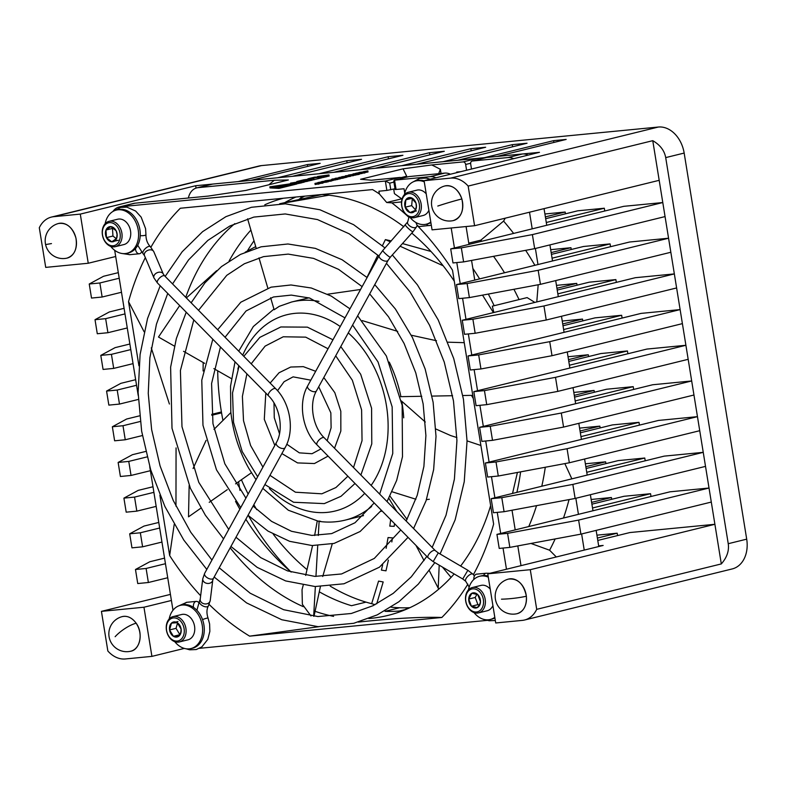 <?xml version="1.0" encoding="UTF-8"?>
<svg xmlns="http://www.w3.org/2000/svg" width="786" height="786" viewBox="0 0 786 786"><rect width="100%" height="100%" fill="white"/><g stroke="black" fill="none" stroke-linecap="round" stroke-linejoin="round"><path stroke-width="1.18" d="M105.147 223.705A22.244 16.585 76.2 0 1 116.328 210.078A22.244 16.585 76.2 0 1 138.601 234.228A22.244 16.585 76.2 0 1 126.959 253.279A22.244 16.585 76.2 0 1 110.728 246.391M116.328 210.078L117.998 209.666A22.244 16.585 76.2 0 1 140.262 233.815A22.244 16.585 76.2 0 1 128.619 252.876L126.959 253.279M169.167 618.985A22.244 16.585 76.2 0 1 169.953 615.988A22.244 16.585 76.2 0 1 180.358 605.348A22.244 16.585 76.2 0 1 198.052 614.288A22.244 16.585 76.2 0 1 201.383 637.927A22.244 16.585 76.2 0 1 190.978 648.558A22.244 16.585 76.2 0 1 174.747 641.671M180.358 605.348L182.018 604.945A22.244 16.585 76.2 0 1 199.713 613.886A22.244 16.585 76.2 0 1 203.043 637.525A22.244 16.585 76.2 0 1 192.639 648.155L190.978 648.558M414.536 217.604A13.048 9.727 76.2 0 1 401.538 201.766A13.048 9.727 76.2 0 1 408.307 192.265A13.048 9.727 76.2 0 1 421.306 208.113A13.048 9.727 76.2 0 1 414.536 217.604L423.192 215.482A13.048 9.727 -103.8 0 0 428.881 210.294M401.685 202.287A11.741 8.754 -103.8 0 0 409.585 216.386A11.741 8.754 -103.8 0 0 419.478 208.005A11.741 8.754 -103.8 0 0 411.579 193.906A11.741 8.754 -103.8 0 0 401.685 202.287M415.971 203.073L411.235 197.758L405.841 199.821L405.183 207.209L409.919 212.534L415.313 210.461L416.315 206.61L415.971 203.073A7.722 5.757 -103.8 0 0 411.235 197.758A7.722 5.757 -103.8 0 0 405.841 199.821A7.722 5.757 -103.8 0 0 405.183 207.209A7.722 5.757 -103.8 0 0 409.919 212.534A7.722 5.757 -103.8 0 0 415.313 210.461A7.722 5.757 -103.8 0 0 416.423 207.023A7.722 5.757 -103.8 0 0 415.971 203.073M416.413 210.933L409.919 212.534M412.306 198.504L411.677 205.618L405.183 207.209M411.677 205.618L415.519 209.931M412.031 198.298L405.841 199.821M426.228 193.867A13.048 9.727 -103.8 0 0 416.953 190.133L408.307 192.265M416.04 222.576A5.05 3.35 84.5 0 0 419.753 226.515A5.05 3.35 84.5 0 0 420.068 226.466M473.86 579.449A5.05 3.35 -95.5 0 1 476.385 574.193A5.05 3.35 -95.5 0 1 476.709 574.144A5.05 3.35 -95.5 0 1 477.023 574.134M135.467 248.602A5.05 3.35 84.5 0 0 139.319 253.76A5.05 3.35 84.5 0 0 139.633 253.711A5.05 3.35 84.5 0 0 141.559 252.001M193.513 607.391A5.05 3.35 -95.5 0 1 195.95 601.447A5.05 3.35 -95.5 0 1 196.274 601.388A5.05 3.35 -95.5 0 1 198.74 602.597M429.313 499.267L426.444 499.621M415.892 499.238L392.126 491.781M401.381 400.929L425.295 422.023M435.837 428.989L450.722 435.591L456.882 437.556M318.969 301.372A112.3 83.719 -103.8 0 0 291.527 302.03L308.927 297.825M327.615 294.21L360.568 289.484M362.287 320.619L397.716 331.387M411.275 335.219L436.505 340.731M447.971 342.185L464.241 342.676M414.35 529.351L413.642 528.379M407.06 519.399L390.003 496.153M438.775 589.117L438.205 588.154L439.197 565.163M442.459 567.079L451.056 577.386M314.007 616.263L320.393 586.641M303.19 585.256L302.03 589.746L302.364 604.326L310.971 615.959M230.888 412.522L213.979 429.392M206.099 440.347L193.071 468.544M189.151 485.571L188.512 516.834L200.921 508.139M473.27 398.423L471.453 395.358L472.956 396.478M279.669 203.761L321.965 194.545M328.931 195.174L279.796 203.751M255.715 246.608L245.173 252.218M216.671 270.679L186.361 297.943M179.689 305.577L158.487 337.027L174.384 346.095M390.455 241.862L385.386 239.612L391.3 240.919M402.471 243.572L430.974 251.461M443.157 265.776L400.103 246.224M318.576 521.236L320.58 521.256M313.663 616.234L315.363 586.533M315.943 576.443L317.721 545.602M318.301 535.472L319.136 520.961M209.223 502.323L227.272 489.668M235.554 483.862L251.412 472.759M183.551 351.322L204.674 363.368M213.861 368.614L231.398 378.616M471.453 395.358L462.816 395.525M452.579 395.712L432.025 396.095M421.768 396.282L400.526 396.675M270.63 297.737L274.137 309.753L279.276 306.324L291.527 302.03M247.61 218.813L256.167 248.17M258.997 257.877L267.8 288.04M385.386 239.612L382.448 245.645M377.85 255.086L366.974 277.429M494.807 617.324A22.244 16.585 76.2 0 1 490.248 619.486A22.244 16.585 76.2 0 1 474.017 612.589M468.436 589.913A22.244 16.585 76.2 0 1 471.158 582.75A22.244 16.585 76.2 0 1 479.627 576.276A22.244 16.585 76.2 0 1 488.303 577.15M494.905 617.914A22.244 16.585 76.2 0 1 491.908 619.073L490.248 619.486M479.627 576.276L481.287 575.863A22.244 16.585 76.2 0 1 488.126 576.069M430.787 222.045A22.244 16.585 76.2 0 1 426.228 224.207A22.244 16.585 76.2 0 1 409.997 217.309M404.417 194.633A22.244 16.585 76.2 0 1 415.607 180.996A22.244 16.585 76.2 0 1 424.283 181.871M430.885 222.635A22.244 16.585 76.2 0 1 427.889 223.794L426.228 224.207M415.607 180.996L417.268 180.593A22.244 16.585 76.2 0 1 424.106 180.79M478.556 612.884A13.048 9.727 76.2 0 1 467.601 606.664A13.048 9.727 76.2 0 1 467.041 591.887A13.048 9.727 76.2 0 1 472.327 587.545A13.048 9.727 76.2 0 1 483.292 593.764A13.048 9.727 76.2 0 1 483.842 608.541A13.048 9.727 76.2 0 1 478.556 612.884L487.212 610.761A13.048 9.727 -103.8 0 0 492.488 606.419A13.048 9.727 -103.8 0 0 492.901 605.574M467.041 592.929A11.741 8.754 -103.8 0 0 469.802 609.268A11.741 8.754 -103.8 0 0 482.162 607.922A11.741 8.754 -103.8 0 0 479.401 591.573A11.741 8.754 -103.8 0 0 467.041 592.929M480.482 601.781L477.75 594.609L471.875 593.253L468.721 599.06L471.443 606.242L477.328 607.598L479.568 604.522L480.482 601.781A7.722 5.757 -103.8 0 0 477.75 594.609A7.722 5.757 -103.8 0 0 471.875 593.253A7.722 5.757 -103.8 0 0 468.721 599.06A7.722 5.757 -103.8 0 0 471.443 606.242A7.722 5.757 -103.8 0 0 477.328 607.598A7.722 5.757 -103.8 0 0 479.568 605.348A7.722 5.757 -103.8 0 0 480.482 601.781M476.964 594.226L475.206 597.468L477.937 604.64L471.443 606.242M477.937 604.64L479.322 604.965M475.206 597.468L468.721 599.06M490.248 589.146A13.048 9.727 -103.8 0 0 480.973 585.413L472.327 587.545M460.773 171.682L456.686 172.075L456.774 172.665M250.891 230.092A215.05 160.324 -103.8 0 0 229.099 261.011M203.21 362.543A215.05 160.324 -103.8 0 0 203.112 370.982M211.817 415.263L221.564 412.866A215.05 160.324 -103.8 0 0 222.802 419.695M235.535 501.36A215.05 160.324 -103.8 0 0 239.838 509.2M245.851 519.241A215.05 160.324 -103.8 0 0 284.375 566.058A215.05 160.324 -103.8 0 0 291.184 572.09M319.303 591.829A215.05 160.324 -103.8 0 0 351.489 605.701L366.021 602.125A215.05 160.324 -103.8 0 0 371.66 603.687L375.089 604.68M391.074 607.165A215.05 160.324 -103.8 0 0 399.602 607.755L385.071 611.331A215.05 160.324 -103.8 0 0 401.341 610.84A215.05 160.324 -103.8 0 0 402.894 610.673M454.151 573.947A215.05 160.324 76.2 0 1 387.881 615.438A215.05 160.324 76.2 0 1 370.815 618.346A215.05 160.324 76.2 0 1 368.83 618.523M333.569 616.362A215.05 160.324 76.2 0 1 315.304 611.39M303.298 606.664A215.05 160.324 76.2 0 1 230.18 547.822M223.519 538.941A215.05 160.324 76.2 0 1 222.969 538.164M185.742 297.314A215.05 160.324 76.2 0 1 234.817 223.637M264.803 204.773A215.05 160.324 76.2 0 1 283.324 198.249M295.87 197.031A215.05 160.324 -103.8 0 0 285.102 202.415M544.04 208.634L546.742 225.277M549.915 244.898L552.519 260.962M555.692 280.582L558.296 296.646M561.479 316.267L564.073 332.331M567.256 351.961L569.86 368.015M573.033 387.645L575.637 403.699M578.81 423.33L581.414 439.394M584.597 459.014L587.201 475.078M590.374 494.699L592.978 510.762M596.152 530.383L598.765 546.525M268.93 184.759A248.18 185.015 76.2 0 1 274.324 180.249L198.16 187.648A16.84 12.556 -103.8 0 0 196.824 187.874L211.365 184.297A16.84 12.556 76.2 0 1 212.701 184.071L477.652 158.33L463.111 161.906A2.81 2.093 -103.8 0 1 465.656 164.471L466.589 170.248M513.631 158.684A16.84 12.556 -103.8 0 0 507.903 157.554L472.317 161.012L486.858 157.436L522.435 153.977A16.84 12.556 76.2 0 1 528.172 155.107M406.352 607.814A431.278 321.523 76.2 0 1 405.9 609.396L406.077 609.376M505.211 218.184L503.59 221.102A248.18 185.015 76.2 0 1 513.622 233.422M525.647 250.331A248.18 185.015 76.2 0 1 534.873 265.304M529.509 212.21L532.201 228.854M535.384 248.474L537.978 264.538M472.317 161.012A2.81 2.093 -103.8 0 0 472.101 161.051A2.81 2.093 -103.8 0 0 470.676 163.979L471.502 169.039M400.86 177.656L406.706 176.221L403.061 168.833L431.74 164.952L463.111 161.906M431.74 164.952A248.18 185.015 76.2 0 1 440.366 169.334L438.667 173.686M441.034 173.46L440.366 169.334M290.859 571.815A237.618 177.145 76.2 0 1 248.504 515.783M238.571 481.749L239.976 490.415M241.42 479.755A215.05 160.324 -103.8 0 0 248.15 494.05M253.839 504.691A215.05 160.324 -103.8 0 0 256.688 509.613M273.253 534.175A215.05 160.324 -103.8 0 0 307.08 569.654M330.218 586.14A215.05 160.324 -103.8 0 0 366.021 602.125M254.025 240.811A215.05 160.324 -103.8 0 0 247.344 251.009M217.683 370.786A215.05 160.324 -103.8 0 0 221.564 412.866M304.644 196.176A215.05 160.324 -103.8 0 0 299.171 199.104M394.552 523.633L394.189 526.335L389.817 526.148L390.671 519.703M386.142 548.323L388.068 537.555A144.3 107.584 -103.8 0 0 392.489 537.889L391.821 541.967M388.215 560.113A167.32 124.738 -103.8 0 0 388.382 560.133L385.985 570.832L381.406 570.115L382.684 564.741M371.66 603.687L378.567 581.1A190.35 141.902 -103.8 0 0 383.185 581.945L376.71 603.845M399.602 607.755A215.05 160.324 -103.8 0 0 409.87 607.696M321.612 194.525A215.05 160.324 76.2 0 1 403.866 226.8M411.785 233.118A215.05 160.324 76.2 0 1 454.288 281.182M490.631 505.624A215.05 160.324 76.2 0 1 460.625 566.028M300.694 196.559L300.969 198.101M399.308 611.017L405.9 609.396M388.068 537.555L392.489 537.889M378.567 581.1L383.185 581.945M274.324 180.249L288.374 179.974L245.9 190.418L208.182 196.087L134.937 203.201A16.84 12.556 76.2 0 0 133.6 203.427L119.059 207.003A16.84 12.556 -103.8 0 0 112.938 211.463M269.834 186.813L270.011 187.923L278.991 188.394L297.02 183.953L296.843 182.853L269.834 186.813L278.804 187.284L296.843 182.853M296.98 183.698L301.018 182.971L300.841 181.861L295.32 182.401L304.094 180.996L290.535 183.118L300.841 181.861M301.009 182.902L304.27 182.097L304.094 180.996M304.241 181.93L311.747 180.249M307.031 181.497L306.845 180.387L311.492 179.149L300.91 180.8L305.106 179.768L303.18 179.955L296.764 181.537L306.845 180.387M311.954 180.141L318.163 178.668M318.369 178.569L320.914 178M326.396 176.654L329.147 176.054L328.97 174.944L317.544 176.486L319.696 176.83L328.97 174.944M321.101 177.842L326.406 176.732L326.229 175.622M317.613 183.138L318.301 184.199L319.764 183.639L319.578 182.529L314.96 183.403L319.578 182.529M314.96 183.403L315.147 184.504L317.76 184.042M319.745 183.502L322.967 183.109L322.781 182.008L321.002 182.175L322.565 181.743L317.868 182.558L322.781 182.008M322.889 182.647L328.293 181.753L328.116 180.652L321.543 181.654L328.116 180.642L327.791 181.93L328.116 180.642M328.234 181.428L331.387 181.045L331.201 179.935L325.001 180.809L331.201 179.935M331.299 179.65L331.977 180.711L333.431 180.348L333.254 179.247L331.299 179.65L333.254 179.247M333.362 180.249L338.108 179.346L337.931 178.235L331.889 179.198L337.852 178.196M338.078 179.149L340.259 178.854L340.083 177.754L335.16 178.304L340.083 177.754M340.878 177.331L341.065 178.432L342.578 178.255L344.13 177.862L343.954 176.762L338.805 177.479L343.954 176.762L343.639 178.039L343.954 176.762M340.574 177.263L341.045 178.343M339.778 178.412L341.016 178.206M344.111 177.764L346.587 177.272L346.41 176.172L341.527 176.86L346.41 176.162L346.253 177.4L346.41 176.162M346.557 177.125L347.874 176.801L347.697 175.691L345.732 176.103L347.697 175.691M347.854 176.683L350.458 176.349L350.281 175.239L345.359 175.799L350.281 175.239M353.504 175.406L355.97 174.993L355.793 173.893L348.444 175.042L355.793 173.893M350.399 175.976L353.543 175.592L353.356 174.482M355.95 174.885L358.996 174.423L358.819 173.323L353.101 173.873L358.819 173.323M358.956 174.187L359.909 174.02L359.733 172.92L355.213 173.401L359.733 172.92M358.976 173.706L362.11 173.48L361.933 172.38L356.608 173.067L361.933 172.38M362.061 173.156L364.842 172.989L364.39 171.77L358.956 172.429L364.39 171.77M364.851 172.596L368.035 171.967L367.858 170.857L363.24 171.731L367.858 170.857M403.061 168.833L360.587 179.277L371.424 180.22L399.877 177.459A2.81 2.093 76.2 0 1 401.705 178.363M119.059 207.003A16.84 12.556 -103.8 0 1 120.396 206.777L385.346 181.035L386.869 190.428L378.911 191.204L379.353 193.906A252.67 188.365 76.2 0 0 372.544 189.573L180.318 208.251A252.67 188.365 76.2 0 0 150.892 247.256M402.029 199.064L394.425 193.631L393.688 189.062M408.651 176.673A2.81 2.093 76.2 0 1 408.867 176.604A2.81 2.093 76.2 0 1 409.093 176.565L444.67 173.107A16.84 12.556 76.2 0 1 450.407 174.227M474.754 280.091L471.561 260.421M468.967 244.407L466.078 226.545M503.59 221.102L480.845 240.152L468.761 243.129M534.853 302.413L527.121 297.599L492.311 306.167L493.883 312.484M538.184 284.758L536.779 301.942M480.845 240.152A227.4 169.53 76.2 0 1 481.779 241.253M493.539 256.324A227.4 169.53 76.2 0 1 504.514 272.771M513.906 289.287A227.4 169.53 76.2 0 1 519.055 299.584M494.168 305.705A227.4 169.53 -103.8 0 0 488.312 294.062M479.627 278.892A227.4 169.53 -103.8 0 0 472.858 268.439M564.849 463.602L571.854 478.851M575.843 498.275L578.437 514.339M581.62 533.959L584.234 550.102M493.431 312.602L482.535 295.143M451.193 227.989L454.436 247.973M456.794 262.563L460.213 283.667M462.581 298.248L465.99 319.352M468.358 333.942L471.777 355.036M474.135 369.626L477.554 390.721M479.912 405.311L483.331 426.405M485.699 440.995L489.108 462.089M491.476 476.68L494.895 497.774M497.253 512.364L500.672 533.458M503.03 548.048L506.469 569.221M521 565.655L517.807 545.906M515.203 529.892L512.02 510.222M512.531 493.441L517.424 472.445M516.903 492.36A227.4 169.53 -103.8 0 0 520.617 471.855M530.943 543.45L549.601 550.22L556.301 556.969M569.054 499.582A248.18 185.015 76.2 0 1 563.493 518.013M555.152 538.941A248.18 185.015 76.2 0 1 549.601 550.22M528.762 526.551A227.4 169.53 -103.8 0 0 536.563 505.644M541.79 486.239A227.4 169.53 -103.8 0 0 545.288 467.248M199.536 648.312L487.261 620.36M114.687 250.292L138.198 395.417M149.733 466.629L172.989 610.25M196.824 187.874A16.84 12.556 -103.8 0 0 188.394 198.003M417.209 225.464A252.67 188.365 76.2 0 1 452.5 270.178L493.628 524.075A252.67 188.365 76.2 0 1 473.398 574.674M467.886 584.165A252.67 188.365 76.2 0 1 441.85 617.472L249.614 636.149A252.67 188.365 76.2 0 1 209.105 604.414M200.646 595.739A252.67 188.365 76.2 0 1 169.658 555.555L159.882 495.2M138.925 365.775L128.54 301.657A252.67 188.365 76.2 0 1 145.331 257.602M435.866 177.803A16.84 12.556 -103.8 0 0 430.129 176.683L394.346 180.171L393.747 181.065L395.122 189.544L404.033 188.768L404.741 193.179M401.528 201.923L391.86 202.867A252.67 188.365 76.2 0 1 406.038 214.716M406.961 215.551A252.67 188.365 76.2 0 1 408.995 217.437M391.86 202.867L386.712 202.513L379.353 193.906M358.288 622.08L369.656 620.93C399.563 618.012 423.625 616.863 441.85 617.472M249.614 636.149L318.772 626.707M128.54 301.657L144.103 331.771M151.266 347.864L169.403 404.024M176.064 447.912L175.966 506.174M174.197 524.439L169.658 555.555M401.636 198.838L386.712 202.513M394.994 188.748L386.869 190.428M390.78 189.78L389.699 183.148L385.346 181.035L399.877 177.459M478.753 159.263L477.652 158.33M283.098 185.614L283.019 185.142C276.77 186.056 275.159 186.587 278.195 186.734L284.591 185.388C280.307 185.977 279.787 185.899 283.019 185.142L280.799 185.751M278.215 186.881L276.692 186.557L276.869 187.657M284.522 184.906L285.868 185.152L284.522 184.906M284.345 184.906C288.364 184.366 288.855 184.455 285.839 185.162L285.711 185.29C285.013 186.262 272.428 187.716 275.513 186.606L284.355 184.936M287.902 184.592L285.849 185.132M313.025 178.589L303.74 179.817L313.025 178.589M309.822 178.609L320.943 176.899L314.577 177.155L307.896 178.795L309.861 178.894M278.991 188.394L278.804 187.284M298.768 183.521L298.582 182.421M301.48 182.863L301.293 181.753M320.924 178.078L320.747 176.968M319.273 178.481L319.096 177.381M312.14 178.668L312.042 178.058M326.897 176.604L326.711 175.504M318.301 184.199L318.124 183.089M315.658 184.455L315.481 183.344M322.614 182.018L321.985 181.743M332.665 179.061L333.166 179.061M332.616 178.923L331.938 179.493M345.624 176.339L342.215 176.663L345.791 176.28M322.447 183.236L322.27 182.136M326.121 182.332L325.935 181.232M330.867 181.173L330.68 180.063M331.977 180.711L331.79 179.601M339.739 178.982L339.562 177.882M349.937 176.477L349.76 175.376M355.41 175.131L355.233 174.03M353.012 175.72L352.835 174.62M359.438 174.138L359.261 173.038M361.609 173.608L361.432 172.498M364.301 173.038L364.115 171.928M211.719 414.35L221.416 411.962M179.287 641.966L187.942 639.833A13.048 9.727 -103.8 0 0 194.24 632.956A13.048 9.727 -103.8 0 0 191.892 619.437A13.048 9.727 -103.8 0 0 181.704 614.495L173.058 616.617A13.048 9.727 76.2 0 1 183.246 621.569A13.048 9.727 76.2 0 1 185.584 635.088A13.048 9.727 76.2 0 1 179.287 641.966A13.048 9.727 76.2 0 1 169.108 637.014A13.048 9.727 76.2 0 1 166.76 623.504A13.048 9.727 76.2 0 1 173.058 616.617M166.858 624.29A11.741 8.754 -103.8 0 0 172.439 639.853A11.741 8.754 -103.8 0 0 183.806 634.715A11.741 8.754 -103.8 0 0 178.226 619.142A11.741 8.754 -103.8 0 0 166.858 624.29M181.104 629.065L177.233 622.689L171.456 623.131L169.56 629.94L173.431 636.306L179.198 635.874L180.819 632.298L181.104 629.065A7.722 5.757 -103.8 0 0 177.233 622.689A7.722 5.757 -103.8 0 0 171.456 623.131A7.722 5.757 -103.8 0 0 169.56 629.94A7.722 5.757 -103.8 0 0 173.431 636.306A7.722 5.757 -103.8 0 0 179.198 635.874A7.722 5.757 -103.8 0 0 180.898 632.927A7.722 5.757 -103.8 0 0 181.104 629.065M179.837 634.734L173.431 636.306M177.538 622.984L176.044 628.338L169.56 629.94M176.044 628.338L179.876 634.646M177.95 621.53L171.456 623.131M115.267 246.686L123.923 244.554A13.048 9.727 -103.8 0 0 130.722 232.646A13.048 9.727 -103.8 0 0 117.684 219.215L109.038 221.338A13.048 9.727 76.2 0 1 122.066 234.778A13.048 9.727 76.2 0 1 115.267 246.686A13.048 9.727 76.2 0 1 102.239 233.246A13.048 9.727 76.2 0 1 109.038 221.338M102.386 233.53A11.741 8.754 -103.8 0 0 112.005 245.792A11.741 8.754 -103.8 0 0 120.238 234.906A11.741 8.754 -103.8 0 0 110.61 222.644A11.741 8.754 -103.8 0 0 102.386 233.53M116.161 230.809L110.846 226.614L106.002 230.023L106.454 237.637L111.769 241.833L116.623 238.413L117.055 234.444L116.161 230.809A7.722 5.757 -103.8 0 0 110.846 226.614A7.722 5.757 -103.8 0 0 106.002 230.023A7.722 5.757 -103.8 0 0 106.454 237.637A7.722 5.757 -103.8 0 0 111.769 241.833A7.722 5.757 -103.8 0 0 116.623 238.413A7.722 5.757 -103.8 0 0 117.173 234.67A7.722 5.757 -103.8 0 0 116.161 230.809M118.254 240.231L111.769 241.833M113.253 227.891L112.486 228.431L112.948 236.036L106.454 237.637M112.948 236.036L116.348 238.718M112.486 228.431L106.002 230.023M565.468 213.821L565.173 212.024L544.914 213.989M571.245 249.506L570.96 247.708L550.691 249.673M577.022 285.19L576.737 283.392L556.468 285.367M582.809 320.875L582.514 319.077L562.245 321.052M588.586 356.559L588.292 354.761L568.032 356.736M594.363 392.243L594.078 390.455L573.809 392.42M600.15 427.938L599.856 426.14L579.587 428.105M605.927 463.622L605.633 461.824L585.364 463.789M611.705 499.307L611.42 497.509L591.151 499.474M617.58 535.571L617.197 533.193L596.928 535.158M591.907 504.17L623.976 496.29L650.553 493.706L651.005 496.487M586.13 468.485L618.189 460.606L644.766 458.022L645.218 460.802M551.448 254.369L583.517 246.49L610.093 243.906L610.545 246.686M580.353 432.801L612.412 424.912L638.989 422.337L639.44 425.118M574.566 397.117L606.635 389.227L633.211 386.653L633.663 389.434M568.789 361.432L600.848 353.543L627.434 350.959L627.886 353.749M563.012 325.748L595.071 317.858L621.647 315.274L622.099 318.065M557.235 290.063L589.294 282.174L615.87 279.59L616.322 282.38M545.671 218.685L577.73 210.805L604.316 208.221L604.758 211.002M553.904 142.453L553.619 140.655L566.175 139.427L496.949 156.453L539.471 152.327L424.086 180.701L450.673 178.117A28.522 21.261 76.2 0 1 468.161 186.076L474.577 225.72L432.054 229.846L424.086 180.701M512.59 146.786L512.246 144.673L527.042 143.229L457.806 160.256L484.392 157.681L553.619 140.655M471.217 150.804L470.873 148.692L485.669 147.257L416.442 164.284L443.019 161.7L512.246 144.673M429.844 154.822L429.5 152.71L444.296 151.276L375.069 168.302L401.646 165.718L470.873 148.692M388.471 158.851L388.127 156.728L402.923 155.294L333.696 172.321L360.273 169.737L429.5 152.71M347.098 162.869L346.754 160.747L361.55 159.312L292.323 176.339L318.9 173.755L388.127 156.728M307.719 166.396L307.424 164.569L320.177 163.331L250.95 180.358L277.527 177.774L346.754 160.747M597.782 540.444L629.841 532.554L714.896 524.291L659.189 180.318L474.577 225.72M578.624 520.096L507.579 533.35L509.849 547.39L499.218 548.422L496.939 534.382L670.016 491.81L709.021 488.027L578.624 520.096L580.903 534.136L711.301 502.067M572.847 484.412L501.792 497.666L504.072 511.706L493.441 512.737L491.162 498.697L664.229 456.126L703.244 452.343L572.847 484.412L575.126 498.452L705.514 466.383M567.07 448.727L496.015 461.971L498.285 476.021L487.654 477.053L485.384 463.013L658.452 420.441L697.467 416.649L567.07 448.727L569.339 462.767L699.737 430.699M561.292 413.033L490.238 426.287L492.508 440.337L481.877 441.368L479.607 427.319L652.675 384.757L691.68 380.964L561.292 413.033L563.562 427.083L693.959 395.014M555.505 377.349L484.451 390.603L486.731 404.643L476.1 405.684L473.82 391.634L646.898 349.072L685.903 345.28L555.505 377.349L557.785 391.399L688.182 359.32M549.728 341.664L478.674 354.918L480.953 368.958L470.323 369.99L468.043 355.95L641.111 313.388L680.126 309.596L549.728 341.664L552.008 355.704L682.395 323.635M543.951 305.98L472.897 319.234L475.166 333.274L464.536 334.305L462.266 320.266L635.334 277.704L674.349 273.911L543.951 305.98L546.221 320.02L676.618 287.951M538.174 270.296L467.12 283.55L469.389 297.589L458.759 298.621L456.489 284.581L629.557 242.019L668.562 238.227L538.174 270.296L540.444 284.335L670.841 252.267M532.387 234.611L461.333 247.865L463.612 261.905L452.982 262.937L450.702 248.897L623.779 206.325L662.785 202.542L532.387 234.611L534.667 248.651L665.054 216.582M196.048 188.1L195.665 185.732L80.29 214.106L53.703 216.69A28.522 21.261 -103.8 0 0 51.444 217.074L259.125 165.993A28.522 21.261 76.2 0 1 261.394 165.61L658.354 127.037A28.522 21.261 76.2 0 1 684.164 153.064L746.7 539.157A28.522 21.261 76.2 0 1 732.247 568.926L524.567 620.007A28.522 21.261 76.2 0 1 522.297 620.39L495.72 622.974L487.762 573.829L530.285 569.693L714.896 524.291L721.312 563.926C726.952 557.51 729.251 550.77 728.239 543.706L746.7 539.157M195.665 185.732L238.187 181.595L307.424 164.569M184.317 648.411L151.914 656.379L125.338 658.963A28.522 21.261 -103.8 0 1 107.849 650.995L101.433 611.361L170.424 594.393M487.762 573.829L603.147 545.445L598.667 545.887M530.285 569.693L536.71 609.337A28.522 21.261 76.2 0 1 524.567 620.007M125.259 439.767L122.989 425.727L112.359 426.759L114.628 440.799L125.259 439.767L142.384 435.552M112.359 426.759L126.654 419.017L139.594 415.833M122.989 425.727L140.252 421.483M119.482 404.083L117.202 390.043L106.572 391.074L108.851 405.114L119.482 404.083L138.346 399.435M106.572 391.074L120.877 383.332L135.654 379.697M117.202 390.043L136.558 385.278M113.705 368.398L111.425 354.348L100.795 355.39L103.074 369.43L113.705 368.398L133.05 363.633M100.795 355.39L115.09 347.648L129.867 344.013M111.425 354.348L130.771 349.593M107.918 332.714L105.648 318.664L95.018 319.696L97.287 333.745L107.918 332.714L127.273 327.949M95.018 319.696L109.313 311.963L124.09 308.328M105.648 318.664L124.994 313.909M102.141 297.02L99.871 282.98L89.24 284.011L91.51 298.061L102.141 297.02L121.486 292.264M89.24 284.011L103.536 276.279L118.313 272.644M99.871 282.98L119.217 278.224M131.036 475.451L128.766 461.411L118.136 462.443L120.405 476.483L131.036 475.451L150.391 470.696M118.136 462.443L132.431 454.701L145.685 451.449M128.766 461.411L147.041 456.912M136.823 511.136L134.544 497.096L123.913 498.127L126.192 512.167L136.823 511.136L156.168 506.38M123.913 498.127L138.208 490.385L152.985 486.75M134.544 497.096L153.889 492.341M142.6 546.82L140.33 532.78L129.69 533.812L131.969 547.852L142.6 546.82L161.945 542.065M129.69 533.812L143.995 526.08L158.772 522.444M140.33 532.78L159.676 528.025M148.377 582.505L146.108 568.465L135.477 569.496L137.746 583.546L148.377 582.505L167.723 577.749M135.477 569.496L149.772 561.764L164.549 558.129M146.108 568.465L165.453 563.709M684.164 153.064L665.703 157.603L728.239 543.706M665.703 157.603C664.435 150.578 660.122 144.938 652.763 140.674L659.189 180.318M536.71 609.337L721.312 563.926M468.161 186.076L652.763 140.674M51.444 217.074A28.522 21.261 -103.8 0 0 39.3 227.744L45.716 267.387L88.248 263.251L115.699 256.501M171.407 600.475L143.956 607.224L101.433 611.361M143.956 607.224L151.914 656.379M80.29 214.106L88.248 263.251M486.731 404.643L557.785 391.399M473.82 391.634L484.451 390.603M492.508 440.337L563.562 427.083M479.607 427.319L490.238 426.287M498.285 476.021L569.339 462.767M485.384 463.013L496.015 461.971M504.072 511.706L575.126 498.452M491.162 498.697L501.792 497.666M509.849 547.39L580.903 534.136M496.939 534.382L507.579 533.35M480.953 368.958L552.008 355.704M468.043 355.95L478.674 354.918M475.166 333.274L546.221 320.02M462.266 320.266L472.897 319.234M469.389 297.589L540.444 284.335M456.489 284.581L467.12 283.55M463.612 261.905L534.667 248.651M450.702 248.897L461.333 247.865M597.399 538.066L617.197 533.193M591.622 502.372L611.42 497.509M585.835 466.688L605.633 461.824M580.058 431.003L599.856 426.14M574.281 395.319L594.078 390.455M568.494 359.634L588.292 354.761M562.717 323.95L582.514 319.077M556.94 288.265L576.737 283.392M551.163 252.581L570.96 247.708M545.376 216.887L565.173 212.024M592.526 507.972L650.553 493.706M586.749 472.288L644.766 458.022M552.067 258.181L610.093 243.906M580.962 436.603L638.989 422.337M575.185 400.919L633.211 386.653M569.408 365.235L627.434 350.959M563.621 329.55L621.647 315.274M557.844 293.866L615.87 279.59M546.29 222.487L604.316 208.221M66.997 258.122A17.823 13.293 -103.8 0 0 75.928 238.168A17.823 13.293 -103.8 0 0 58.488 223.499A17.823 17.823 0 0 0 45.588 244.574A17.823 17.823 0 0 0 66.997 258.122C74.474 255.479 77.46 248.828 75.967 238.158C72.587 227.311 66.761 222.418 58.488 223.499M51.463 243.581L45.588 244.574M136.125 623.219A17.823 13.293 -103.8 0 0 122.154 616.627C127.371 615.487 132.038 617.688 136.184 623.219C143.573 633.123 139.977 649.835 130.673 651.24A17.823 13.293 -103.8 0 0 136.125 623.219A17.823 5.394 -34.6 0 0 115.139 636.709M268.527 395.83L157.475 283.009A5.05 2.103 -44.5 0 1 157.809 280.268A5.05 2.103 -44.5 0 1 163.193 275.699A5.05 2.103 -44.5 0 1 164.687 275.925L275.729 388.746A5.05 2.103 -44.5 0 0 274.235 388.52A5.05 2.103 -44.5 0 0 269.637 391.919A5.05 2.103 -44.5 0 0 268.527 395.83C280.16 406.922 283.825 430.158 276.269 442.783A5.05 2.613 28.7 0 0 278.362 446.821A5.05 2.613 28.7 0 0 283.942 448.462A5.05 2.613 28.7 0 0 285.131 447.647L213.507 578.221A5.05 2.613 28.7 0 1 212.318 579.027A5.05 2.613 28.7 0 1 205.804 576.59A5.05 2.613 28.7 0 1 204.645 573.358L202.759 578.781A5.05 4.038 7.1 0 0 203.908 581.837A5.05 4.038 7.1 0 0 211.012 582.652A5.05 4.038 7.1 0 0 212.78 580.029L210.235 600.524L208.349 605.947C206.6 609.278 206.502 613.326 208.044 618.081A5.05 0.531 -20.6 0 0 206.738 618.199A5.05 0.531 -20.6 0 0 202.533 619.594M202.759 578.781L200.214 599.276A5.05 4.038 7.1 0 0 201.363 602.331A5.05 4.038 7.1 0 0 208.467 603.147A5.05 4.038 7.1 0 0 210.235 600.524M144.496 255.637L153.977 277.959A5.05 3.576 -23 0 1 154.252 275.218A5.05 3.576 -23 0 1 160.737 272.211A5.05 3.576 -23 0 1 163.272 274L153.801 251.687A5.05 3.576 -23 0 0 151.256 249.899A5.05 3.576 -23 0 0 144.771 252.895A5.05 3.576 -23 0 0 144.496 255.637L143.091 253.721A5.05 2.103 -44.5 0 1 143.416 250.98A5.05 2.103 -44.5 0 1 148.8 246.411A5.05 2.103 -44.5 0 1 150.293 246.627L153.801 251.687M435.287 550.613L324.235 437.792A5.05 2.103 135.5 0 0 322.741 437.576A5.05 2.103 135.5 0 0 318.153 440.975A5.05 2.103 135.5 0 0 317.033 444.886L428.075 557.706A5.05 2.103 135.5 0 1 428.409 554.965A5.05 2.103 135.5 0 1 433.793 550.397A5.05 2.103 135.5 0 1 435.287 550.613L438.274 552.902L433.155 561.617L462.738 578.987L467.857 570.272L472.936 574.193A5.05 2.103 135.5 0 0 471.443 573.967A5.05 2.103 135.5 0 0 466.059 578.535A5.05 2.103 135.5 0 0 465.725 581.276L462.738 578.987M483.645 575.519A5.05 3.35 -95.5 0 1 485.807 573.279A5.05 3.35 -95.5 0 1 486.121 573.23L476.709 574.144M324.235 437.792C312.602 426.7 308.937 403.464 316.493 390.839A5.05 2.613 -151.3 0 1 315.304 391.654A5.05 2.613 -151.3 0 1 309.723 390.003A5.05 2.613 -151.3 0 1 307.631 385.975L379.255 255.411L382.792 250.469L407.669 221.957A5.05 2.613 -151.3 0 0 408.828 225.189A5.05 2.613 -151.3 0 0 415.342 227.626A5.05 2.613 -151.3 0 0 416.531 226.82L417.278 225.307M316.493 390.839L388.117 260.274A5.05 2.613 -151.3 0 1 386.928 261.08A5.05 2.613 -151.3 0 1 380.414 258.643A5.05 2.613 -151.3 0 1 379.255 255.411M388.117 260.274L390.337 257.189A5.05 0.629 -138.3 0 1 389.807 257.071A5.05 0.629 -138.3 0 1 384.59 252.837A5.05 0.629 -138.3 0 1 382.792 250.469M390.337 257.189L412.994 231.752A5.05 0.629 -138.3 0 1 412.463 231.634A5.05 0.629 -138.3 0 1 407.246 227.39A5.05 0.629 -138.3 0 1 405.448 225.032M196.893 610.28L199.487 601.093A5.05 2.613 28.7 0 0 200.646 604.326A5.05 2.613 28.7 0 0 207.16 606.763A5.05 2.613 28.7 0 0 208.349 605.947M184.376 604.601A5.05 3.35 -95.5 0 1 186.537 602.361A5.05 3.35 -95.5 0 1 186.852 602.302A5.05 3.35 -95.5 0 1 187.176 602.292M140.232 235.643A5.05 1.228 2.5 0 0 144.742 235.407A5.05 1.228 2.5 0 0 145.941 234.67C145.911 239.494 147.365 243.483 150.293 246.627M426.503 224.138A5.05 3.35 84.5 0 0 429.166 225.602A5.05 3.35 84.5 0 0 429.48 225.543M127.234 253.22A5.05 3.35 84.5 0 0 129.896 254.674A5.05 3.35 84.5 0 0 130.211 254.625M403.709 417.818A112.3 83.719 -103.8 0 0 403.198 411.559A112.3 83.719 -103.8 0 0 401.784 401.322M363.515 515.616L345.172 520.126A112.3 83.719 -103.8 0 0 371.631 506.479M400.909 396.675A112.3 83.719 -103.8 0 0 389.247 362.091M269.392 488.587A101.07 75.348 -103.8 0 0 312.121 511.882A101.07 75.348 -103.8 0 0 364.714 493.323M371.13 485.434A101.07 75.348 -103.8 0 0 387.449 413.298A101.07 75.348 -103.8 0 0 348.277 332.9M340.24 326.544A101.07 75.348 -103.8 0 0 242.707 355.193M238.846 365.677A101.07 75.348 -103.8 0 0 237.863 369.115M522.435 153.977L507.903 157.554M198.16 187.648L212.701 184.071M120.396 206.777L134.937 203.201M466.098 226.673L466.963 226.456M396.075 189.534L394.552 180.141L409.093 176.565M389.699 183.148L393.924 182.106M444.67 173.107L430.129 176.683M465.656 164.471L470.637 163.242M291.478 183.639L291.4 183.118M303.651 182.323L303.475 181.222M304.644 181.89L304.467 180.78M311.757 180.328L311.58 179.228M318.173 178.746L317.996 177.646M314.007 179.778L313.82 178.668M317.731 177.184L317.623 176.516M323.793 177.371L323.616 176.261M337.4 179.581L337.223 178.481M335.455 179.974L335.278 178.864M342.578 178.255L342.391 177.155M341.507 178.402L341.33 177.302M345.231 177.597L345.054 176.496M357.866 174.62L357.689 173.51M360.312 173.686L360.126 172.586M364.026 172.999L363.849 171.898M362.68 173.087L362.503 171.987M526.335 596.21A17.823 13.293 -103.8 0 0 508.483 579.086C517.719 578.182 523.682 583.89 526.374 596.191C526.846 605.701 523.712 611.537 517.001 613.709A17.823 13.293 -103.8 0 0 526.335 596.21A17.823 2.044 -6.4 0 1 501.468 599.168M461.824 198.966A17.823 13.293 -103.8 0 0 444.817 185.968C452.461 184.818 458.14 189.141 461.873 198.956C464.182 210.363 461.333 217.575 453.325 220.581A17.823 13.293 -103.8 0 0 461.824 198.966A17.823 0.757 -16.5 0 0 437.792 206.05M450.673 178.117L658.354 127.037M261.394 165.61L53.703 216.69M122.154 616.627A17.823 17.823 0 0 0 111.995 643.989A17.823 17.823 0 0 0 130.673 651.24M214.156 577.022L246.568 602.901L281.761 619.741L318.075 626.678L353.72 623.298L377.221 614.888L398.915 601.722L418.28 584.155L434.855 562.609M440.072 553.963L455.133 519.86L464.241 481.73L467.041 441.025L463.465 399.337L453.728 358.544L438.205 319.912L417.484 284.935L392.342 254.939M167.742 293.433L156.453 324.127L149.871 357.807L148.249 393.354L151.629 429.637L160.069 465.901L173.244 500.486L190.743 532.22L211.945 560.045M219.225 567.797L250.154 593.194L283.608 609.7L317.878 616.548L351.303 613.493L373.075 605.672L393.226 593.361L411.284 576.826L426.818 556.419M153.977 277.959L157.475 283.009M317.033 444.886C302.345 430.502 297.855 402.972 307.631 385.975M474.459 575.912L472.936 574.193M230.917 546.476L257.15 567.354L285.662 580.933L315.098 586.523L343.993 583.772L379.461 567.178L408.032 537.339M413.554 528.536L426.061 500.761L433.636 469.635L436.014 436.368L433.115 402.285L425.147 368.988L412.404 337.479L395.397 308.996L374.745 284.64M193.798 319.912L180.407 370.52L181.979 426.68L198.77 482.319L228.736 529.43M235.977 537.251L260.746 557.647L287.509 570.891L314.901 576.393L341.586 573.957L374.313 558.424L400.791 529.98M248.012 515.302L267.957 531.071L289.641 541.328L312.052 545.533L334.07 543.421L360.126 531.503L381.406 510.281M387.036 501.596L396.655 480.413L402.501 456.676L402.147 405.291L386.368 355.999L357.65 315.815M220.453 346.99L211.591 383.519L212.957 423.674L224.835 463.779L245.91 498.127M253.072 506.086L271.553 521.364L291.488 531.287L311.855 535.404L331.663 533.606L355.007 522.749L374.205 502.961M264.892 484.549L293.571 502.254L324.284 503.62L341.016 496.29L355.026 483.478M360.882 475.019L371.778 443.884L371.591 408.258L360.676 374.264L340.78 346.567M246.902 373.861L242.393 396.38L243.513 420.707L250.577 445.456L262.927 467.12M269.942 475.324L295.428 492.213L321.867 493.805L335.946 487.526L347.884 476.218M281.879 453.571L297.55 462.915L314.429 463.544L328.086 456.116M334.531 448.256L340.849 431.003L340.819 411.255L334.816 392.656L323.793 377.535M273.99 402.963L274.275 417.72L279.502 433.705M286.802 444.208L299.338 452.854L312.013 453.728L320.993 448.904M177.783 606.291L186.852 602.302L196.274 601.388M113.764 211.012L120.661 207.386L126.88 207.14L135.624 211.031L141.166 217.133L145.587 228.657L145.941 234.67M431.308 225.248L419.753 226.515M413.033 181.939L419.783 178.353L426.336 178.098L430.188 179.208M489.884 573.308L486.121 573.23M485.276 619.692L489.138 620.763L495.327 620.518M121.987 253.495L129.896 254.674L139.319 253.76M208.044 618.081L209.607 623.937L209.862 631.384L207.789 639.372L201.864 646.878L196.245 649.55L189.681 649.806L186.007 648.774M270.138 383.067L279.05 372.751L290.692 367.042L303.308 366.64L315.677 371.306M310.814 380.178L293.109 376.858L284.11 381.691L277.527 390.681M243.807 356.313L259.861 337.361L280.838 326.966L307.375 327.143L332.969 339.788M328.047 348.768L305.705 337.145L283.245 336.781L265.128 346.115L251.206 363.83M217.653 329.737L240.821 302.207L271.042 287.165L290.987 284.974L311.335 288.01L331.25 296.076L349.957 308.829M344.995 317.868L309.605 298.022L291.272 295.094L273.459 296.98L246.077 310.961L225.042 337.253M191.136 302.797L204.94 282.852L221.514 266.562L240.428 254.428L261.119 246.814L287.951 243.984L315.333 248.366L342.087 259.734L367.111 277.546M362.13 286.625L338.579 269.372L313.575 258.388L288.216 254.104L263.536 256.629L244.338 263.772L226.771 275.326L198.534 310.313M165.168 276.407L182.175 251.756L202.611 231.654L225.906 216.671L251.402 207.288L285.298 203.829L319.892 209.744L353.621 224.688L385.032 247.954M378.911 256.049L349.171 233.796L317.465 219.569L285.22 213.949L253.809 217.093L229.807 226.024L207.858 240.408L188.581 259.881L172.556 283.923M438.274 552.902L467.857 570.272M276.269 442.783L204.645 573.358M432.153 547.429L446.026 515.213L454.406 479.116L456.931 440.524L453.483 400.948L444.257 362.11L429.588 325.306L410.066 291.95L386.437 263.339M160.206 285.78L147.542 318.526L140.095 354.496L138.12 392.489L141.657 431.249L150.686 469.802L164.903 506.498L183.816 540.09L206.806 569.418M406.175 521.039L417.228 495.288L423.9 466.412L425.904 435.552L423.143 403.906L415.774 372.859L404.073 343.443L388.51 316.778L369.685 293.876M186.223 312.219L176.369 338.471L170.621 367.19L172.006 428.301L190.428 488.361L205.392 515.252L223.578 538.842M379.658 494.099L392.764 453.453L392.165 406.912L378.037 361.963L352.58 325.06M212.81 339.218L201.776 380.159L202.975 425.295L216.484 469.832L240.713 507.609M353.504 467.532L362.041 440.671L361.609 409.879L352.344 380.228L335.71 355.812M239.091 365.932L232.538 392.941L233.53 422.328L242.196 451.557L257.651 476.738M327.163 440.769L331.112 427.79L330.847 412.866L318.713 386.8M265.796 393.059L264.293 419.331L274.815 445.446M409.044 216.907L407.669 221.957M412.994 231.752L416.531 226.82M465.725 581.276L469.173 587.054M433.155 561.617L428.075 557.706M137.717 245.301L143.091 253.721M164.687 275.925L163.272 274M199.487 601.093L200.214 599.276M212.78 580.029L213.507 578.221M275.729 388.746C290.417 403.12 294.907 430.649 285.131 447.647M394.71 507.943L393.56 508.228M382.143 511.028L380.562 511.421M235.024 361.796L230.544 386.142L230.809 411.785C232.98 432.231 239.052 451.223 249.024 468.77L256.03 479.686M388.874 498.324L396.871 511.588M415.961 545.386L424.067 560.595M429.313 570.675L438.205 588.154M317.23 521.118L314.626 535.512M312.573 545.563L305.666 575.421M318.733 521.354L288.334 510.232L262.799 488.352M322.722 576.502L332.262 543.843M467.041 440.867L480.894 445.495M273.941 309.075L253.338 326.524L238.738 351.155M319.863 521.501C328.469 522.602 336.899 522.14 345.172 520.126M408.867 176.604L394.346 180.171M290.633 183.757L290.535 183.118M311.973 180.249L311.796 179.149M318.389 178.677L318.212 177.567M321.12 178L320.943 176.899M317.662 177.184L317.544 176.486M322.565 181.743L322.741 182.843M337.931 178.226L338.108 179.336M331.859 179.179L332.046 180.279M338.795 177.489L338.982 178.589M341.419 176.84L341.596 177.941M353.042 173.932L353.228 175.042M364.724 171.82L364.9 172.92M486.622 157.475L472.101 161.051M508.483 579.086A17.823 17.823 0 0 0 495.288 598.323A17.823 17.823 0 0 0 517.001 613.709M444.817 185.968A17.823 17.823 0 0 0 432.241 208.29A17.823 17.823 0 0 0 453.325 220.581"/></g></svg>
